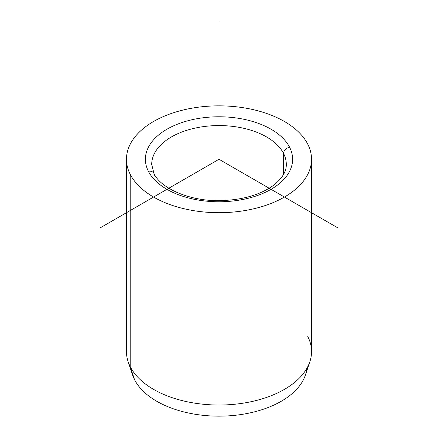 <?xml version="1.0" encoding="UTF-8"?>
<svg xmlns="http://www.w3.org/2000/svg" width="438" height="438" viewBox="0 0 438 438"><rect width="100%" height="100%" fill="white"/><g stroke="black" fill="none" stroke-linecap="round" stroke-linejoin="round"><path stroke-width="0.66" d="M309.858 361.717L305.434 374.966A88.027 50.824 180 0 1 223.172 416.1A88.027 50.824 180 0 1 134.532 379.642L130.206 366.639A92.538 53.425 0 0 0 223.385 404.964A92.538 53.425 0 0 0 309.858 361.717A92.538 53.425 0 0 0 307.794 336.554M128.142 361.717A92.538 53.425 0 0 0 130.206 366.639L134.532 379.642A88.027 50.824 180 0 1 132.566 374.966L128.142 361.717M311.538 159.273L311.538 351.599A92.538 53.425 180 0 1 232.162 404.482A92.538 53.425 180 0 1 130.206 366.639L130.206 174.313A92.538 53.425 0 0 0 232.162 212.156A92.538 53.425 0 0 0 311.538 159.273A92.538 53.425 0 0 0 307.794 144.233A92.538 53.425 0 0 0 205.838 106.39A92.538 53.425 0 0 0 126.462 159.273A92.538 53.425 0 0 0 130.206 174.313L130.206 366.639A92.538 53.425 180 0 1 126.462 351.599L126.462 159.273M148.367 171.236A6.307 4.944 -26.9 0 1 153.995 173.53A6.307 4.944 153.1 0 0 148.367 171.236A73.606 42.497 180 0 1 198.277 118.495A73.606 42.497 180 0 1 289.633 147.31A73.606 42.497 180 0 1 239.723 200.051A73.606 42.497 180 0 1 148.367 171.236A73.606 42.497 0 0 0 239.723 200.051A73.606 42.497 0 0 0 289.633 147.31A6.307 4.944 153.1 0 0 283.578 153.486A6.307 4.944 -26.9 0 1 289.633 147.31A73.606 42.497 0 0 0 198.277 118.495A73.606 42.497 0 0 0 148.367 171.236M286.299 164.425A67.299 38.856 0 0 0 283.578 153.486A67.299 38.856 0 0 0 209.43 125.963A67.299 38.856 0 0 0 151.701 164.425A67.299 38.856 180 0 1 209.43 125.963A67.299 38.856 180 0 1 283.578 153.486A67.299 38.856 180 0 1 286.299 164.425C286.474 171.718 281.946 178.874 272.721 185.904C259.384 195.173 241.858 200.073 220.139 200.609C189.632 201.392 160.5 188.165 153.995 173.53A6.307 4.944 153.1 0 1 154.422 175.364M283.578 174.34L283.578 153.486L283.578 174.34M134.532 379.642A88.027 50.824 0 0 0 228.937 415.832A88.027 50.824 0 0 0 306.874 368.342M130.206 174.313A92.538 53.425 180 0 1 192.95 108.011A92.538 53.425 180 0 1 307.794 144.233A92.538 53.425 180 0 1 245.05 210.536A92.538 53.425 180 0 1 130.206 174.313M337.966 227.957L219 159.273L100.034 227.957M219 159.273L219 21.9M151.701 164.425L153.995 173.53"/></g></svg>

